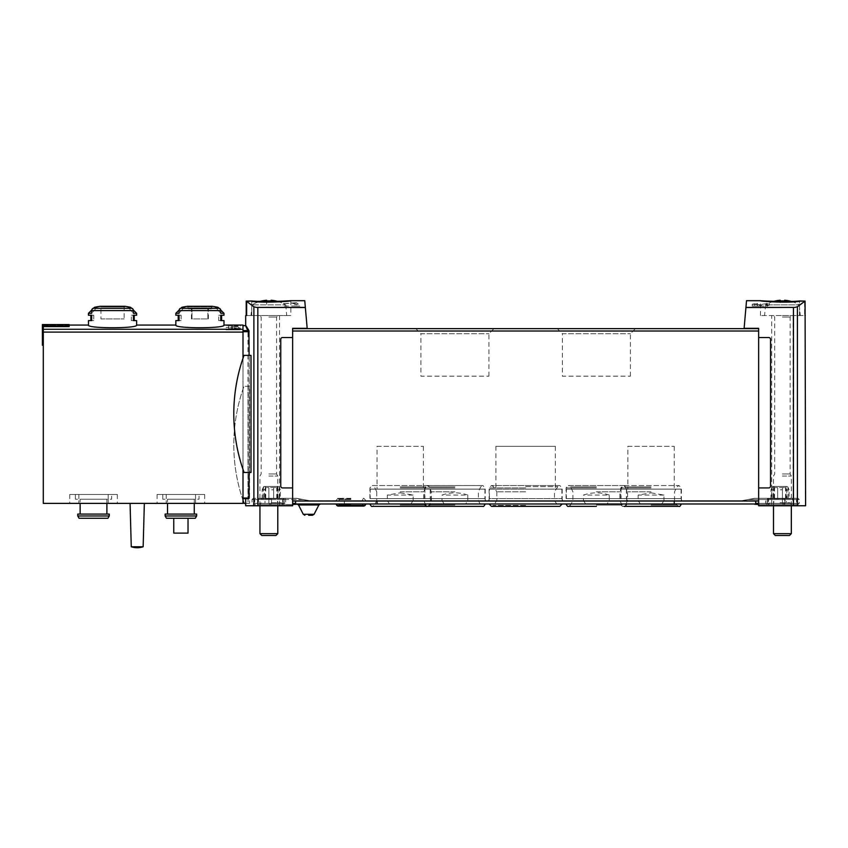<?xml version="1.0" encoding="UTF-8"?>
<svg xmlns="http://www.w3.org/2000/svg" width="848" height="848" viewBox="0 0 848 848"><rect width="100%" height="100%" fill="white"/><g stroke="black" fill="none" stroke-linecap="round" stroke-linejoin="round"><path stroke-width="0.64" stroke-dasharray="4.24 3.18" d="M799.537 301.358C787.887 303.149 759.342 301.326 760.423 300.711C759.32 300.764 787.792 302.312 799.537 300.966L799.537 315.551L760.423 315.551L804.635 315.551L804.635 301.422L799.537 301.358L799.537 315.551L805.07 315.551M760.423 315.551L760.635 300.701M746.526 300.701L745.933 307.517L795 307.411L797.396 306.775L804.635 301.422M761.165 304.888L752.229 304.22L757.391 303.33L757.391 306.043L752.218 306.043L767.207 306.043L767.207 303.701L761.165 304.888L761.165 306.043M759.607 304.602L759.607 306.043L754.36 306.043L754.36 304.209L757.391 303.679C753.225 304.368 753.957 304.676 759.607 304.602L769.337 303.33L769.337 305.227L767.207 305.227M277.593 301.39L251.75 300.966M292.634 337.546L292.634 487.929L282.532 487.929A1.781 1.781 0 0 1 280.752 486.148L280.752 339.327A1.781 1.781 0 0 1 282.532 337.546L292.634 337.546L292.634 487.929L282.532 487.929A1.781 1.781 0 0 1 280.752 486.148A1.781 1.781 0 0 0 282.532 487.929L292.634 487.929L292.634 337.546L282.532 337.546A1.781 1.781 0 0 0 280.752 339.327A1.781 1.781 0 0 1 282.532 337.546L292.634 337.546L292.634 328.335L307.177 328.335L304.761 300.701M246.206 301.093L253.881 306.775L257.834 307.517L257.834 505.758L245.687 505.758M295.369 302.768L282.649 303.69L294.775 303.16L292.634 304.061L296.917 304.771L296.917 304.061L299.768 304.061L296.917 303.69L296.917 302.768L295.369 302.768L295.369 306.043L299.768 306.043L282.649 306.043L295.369 306.043M228.61 325.431L240.334 325.176L240.334 326.077L226.066 325.431L232.394 325.229L228.61 325.431L228.61 328.632L240.334 328.632L228.61 328.632M223.989 325.07C225.43 328.632 174.412 328.642 175.843 325.07M136.613 325.07C138.054 328.632 87.037 328.642 88.468 325.07M248.983 498.624L243.005 498.624L243.005 325.07M243.005 498.624L243.005 332.098L243.005 503.383L43.29 503.383L43.29 326.575L43.29 345.274L43.29 326.575L69.144 326.575L69.144 325.176L43.29 325.07L43.29 345.274L43.29 325.176L69.144 325.176L69.144 326.575L69.144 325.971L42.4 325.971L42.4 324.583L42.4 345.274L42.4 325.971M236.666 326.491L226.066 327.529L236.168 326.915L234.387 327.975L237.959 328.865L237.959 327.975L240.334 327.975L237.959 327.529L237.959 326.491L236.666 326.491L236.666 329.819L240.334 329.819L226.066 329.819L236.666 329.819M745.933 307.517L744.109 328.335L758.642 328.335L758.642 337.546L768.744 337.546L758.642 337.546L758.642 328.801L758.642 487.929L768.744 487.929L758.642 487.929L758.642 505.758L805.6 505.758M768.744 337.546A1.781 1.781 0 0 1 770.535 339.327L770.535 486.148L770.535 339.327A1.781 1.781 0 0 0 768.744 337.546A1.781 1.781 0 0 1 770.535 339.327L770.535 486.148A1.781 1.781 0 0 1 768.744 487.929A1.781 1.781 0 0 0 770.535 486.148A1.781 1.781 0 0 1 768.744 487.929L758.642 487.929L758.642 337.546L768.744 337.546M292.634 487.929L292.634 505.758L257.834 505.758M305.354 307.517L257.834 307.517M249.111 355.376L249.111 472.474M247.881 498.624L247.976 498.03L243.005 498.03M245.687 325.664L247.976 331.706L247.976 498.03M246.461 315.551L245.687 315.551M249.556 503.383L244.086 503.383A172.377 172.377 0 0 1 244.001 386.285L249.556 386.285L249.556 503.383L245.687 503.383M248.051 386.285L248.051 503.383M251.008 472.474L244.086 472.474A172.377 172.377 0 0 1 244.001 355.376L249.206 355.376L249.206 472.474M249.206 355.376L251.008 355.376M243.005 358.206L243.005 469.41M243.005 330.36L243.005 325.664L243.005 330.36M88.468 320.608L91.69 320.608L91.69 315.255L88.468 315.255M88.468 313.294L91.69 313.294L91.69 310.58A2.374 2.056 90 0 1 93.238 308.28A89.157 77.21 90 0 1 96.884 307.305L91.69 313.294L96.884 307.305L94.457 307.305M131.493 308.174L133.327 310.008A2.374 2.056 -90 0 1 133.39 310.58L133.39 313.294L136.613 313.294M136.613 315.255L133.39 315.255L133.39 320.608L136.613 320.608M93.238 308.28L131.843 308.28A89.157 77.21 -90 0 0 128.196 307.305L133.39 313.294L128.196 307.305L130.613 307.305M175.843 320.608L179.066 320.608L179.066 315.255L175.843 315.255M175.843 313.294L179.066 313.294L179.066 310.58A2.374 2.056 90 0 1 180.613 308.28A89.157 77.21 90 0 1 184.26 307.305L179.066 313.294L184.26 307.305L181.832 307.305M217.989 307.305L215.572 307.305L220.766 313.294L215.572 307.305A89.157 77.21 -90 0 1 219.219 308.28A2.374 2.056 -90 0 1 220.766 310.58L220.766 313.294L223.989 313.294M223.989 315.255L220.766 315.255L220.766 320.608L223.989 320.608M173.766 518.245L188.023 518.245L173.766 518.245L188.023 518.245L173.766 518.245L173.766 533.106L188.023 533.106L188.023 518.245L188.023 533.106L173.766 533.106L173.766 518.245L173.766 533.106L188.023 533.106L188.023 518.245M166.441 518.245L195.337 518.245M130.073 503.383L144.34 503.383L130.073 503.383M195.549 503.383L157.113 503.383L204.665 503.383L195.549 503.383L195.549 494.469L195.549 503.383M108.173 503.383L69.737 503.383L117.289 503.383L108.173 503.383L108.173 494.469L108.173 503.383M166.24 494.469L166.24 503.383L166.24 494.469L157.113 494.469L204.665 494.469L166.24 494.469M199.026 494.469L162.763 494.469L199.026 494.469L199.026 499.218L162.763 499.218L199.026 499.218M78.864 494.469L78.864 503.383L78.864 494.469L69.737 494.469L117.289 494.469L78.864 494.469M111.65 494.469L75.387 494.469L111.65 494.469L111.65 499.218L75.387 499.218L111.65 499.218M162.763 494.469L162.763 499.218M167.522 499.218L194.266 499.218L167.522 499.218L167.522 503.383M167.522 514.079L194.266 514.079L167.522 514.079M165.137 514.079L196.641 514.079M165.137 515.987L196.641 515.987M75.387 494.469L75.387 499.218M80.147 499.218L106.89 499.218L80.147 499.218L80.147 503.383M80.147 514.079L106.89 514.079L80.147 514.079M77.762 514.079L109.265 514.079M77.762 515.987L109.265 515.987M79.065 518.245L107.961 518.245M131.26 546.769L143.153 546.769A18.794 18.794 0 0 1 131.26 546.769M188.32 308.842L211.502 308.842L188.32 308.842L187.652 306.298L212.18 306.298M207.845 308.842L191.987 308.842L207.845 308.842L207.845 318.943L208.385 318.943L207.845 318.943L207.845 308.842M191.987 308.842L191.447 308.842L191.987 308.842L191.987 318.943L207.845 318.943L191.987 318.943L191.987 308.842M124.804 306.298L100.276 306.298L100.944 306.891L124.126 306.891L100.944 306.891L100.944 318.943L124.126 318.943L100.944 318.943M179.066 315.255L181.122 315.255L178.218 315.255L181.122 315.255L181.122 320.608L178.218 320.608L181.122 320.608L181.122 315.255L179.066 315.255M220.766 320.608L218.699 320.608L221.614 320.608L218.699 320.608L218.699 315.255L221.614 315.255L218.699 315.255L218.699 320.608L220.766 320.608M191.987 318.943L191.447 318.943L191.987 318.943M91.69 315.255L93.746 315.255L90.842 315.255L93.746 315.255L93.746 320.608L90.842 320.608L93.746 320.608L93.746 315.255L91.69 315.255M133.39 320.608L131.323 320.608L134.238 320.608L131.323 320.608L131.323 315.255L134.238 315.255L131.323 315.255L131.323 320.608L133.39 320.608M69.144 325.971L69.144 324.583L69.144 325.176L69.144 324.583L42.4 324.583L42.4 345.274L43.29 345.274M258.163 505.758L279.564 505.758L258.163 505.758L258.163 315.551L279.564 315.551L258.163 315.551M565.489 501.009L627.255 501.009L565.489 501.009L566.358 498.624L626.386 498.624L566.358 498.624L566.358 489.116L626.386 489.116L566.358 489.116M424.021 501.009L485.787 501.009L424.021 501.009L424.89 498.624L484.929 498.624L424.89 498.624L424.89 489.116L484.929 489.116L424.89 489.116M488.522 501.009L562.765 501.009L488.522 501.009L489.381 498.624L561.895 498.624L489.381 498.624L489.381 489.116L561.895 489.116L489.381 489.116M620.174 501.009L681.94 501.009L620.174 501.009L621.043 498.624L681.071 498.624L621.043 498.624L621.043 489.116L681.071 489.116L621.043 489.116M369.346 501.009L431.102 501.009L369.346 501.009L370.205 498.624L430.243 498.624L370.205 498.624L370.205 489.116L430.243 489.116L370.205 489.116M758.642 501.009L292.634 501.009M758.642 328.632L292.634 328.632M557.274 328.632L635.481 328.632L557.274 328.632L562.362 333.72L630.393 333.72L562.362 333.72L562.362 376.183L630.393 376.183L562.362 376.183M415.806 328.632L494.013 328.632L415.806 328.632L420.894 333.72L488.925 333.72L420.894 333.72L420.894 376.183L488.925 376.183L420.894 376.183M805.6 315.551L804.635 315.551M771.722 505.758L793.113 505.758L771.722 505.758L771.722 315.551L793.113 315.551L771.722 315.551M758.642 487.929L758.642 337.546M243.005 500.32A172.377 172.377 0 0 1 244.001 386.285L249.556 386.285M804.805 301.093L804.805 315.551L804.816 301.072M246.651 315.551L290.853 315.551L246.651 315.551M377.042 446.324L423.406 446.324L377.042 446.324L377.042 489.116L423.406 489.116L377.042 489.116M627.88 446.324L674.234 446.324L627.88 446.324L627.88 489.116L674.234 489.116L627.88 489.116M495.921 446.324L555.366 446.324L495.921 446.324L495.921 489.116L555.366 489.116L495.921 489.116M231.557 325.166L231.557 328.632M232.394 325.229L232.394 328.632M240.334 325.176L240.334 326.077M237.959 326.491L237.959 327.529M237.959 327.975L237.959 328.865M236.168 328.865L236.168 327.975M236.168 327.529L236.168 326.915M296.917 302.768L296.917 303.69M296.917 304.061L296.917 304.771M294.775 304.771L294.775 304.061M294.775 303.69L294.775 303.16M757.391 303.33L757.391 306.043L754.36 306.043M766.412 303.33L766.412 306.043L769.337 306.043L767.207 306.043L767.207 303.701M759.607 306.043L766.412 306.043M769.337 303.33L769.337 305.227M773.683 301.39A32.309 32.309 0 0 0 765.691 304.856A32.309 32.309 0 0 1 780.224 300.266L780.224 304.856L799.155 304.856L765.691 304.856L799.155 304.856A32.309 32.309 0 0 0 791.152 301.39M784.623 300.976L784.623 300.266A32.309 32.309 0 0 1 799.155 304.856L765.521 304.856L780.224 304.856L780.224 300.976M782.418 315.551L800.247 315.551L782.418 315.551M782.418 473.979L790.145 473.979L782.418 473.979M782.418 476.046L791.332 476.046L782.418 476.046M773.503 533.657L791.332 533.657M775.326 535.48L789.509 535.48M258.566 301.867A32.309 32.309 0 0 0 252.132 304.856A32.309 32.309 0 0 1 266.664 300.266L266.664 304.856L285.596 304.856L252.132 304.856L285.596 304.856A32.309 32.309 0 0 0 279.162 301.867M271.063 300.976L271.063 300.266A32.309 32.309 0 0 1 285.596 304.856L251.973 304.856L266.664 304.856L266.664 300.976M268.858 315.551L286.698 315.551L268.858 315.551M268.858 473.979L276.586 473.979L268.858 473.979M268.858 476.046L277.784 476.046L268.858 476.046M259.944 533.657L277.784 533.657M261.767 535.48L275.96 535.48M467.81 495.062C459.213 492.116 450.606 492.116 442.009 495.062L442.009 500.712L431.431 500.712L478.389 500.712L442.009 500.712L444.267 503.977L465.552 503.977L467.81 500.712L467.81 495.062L442.009 495.062M454.91 491.798L431.431 491.798L454.91 491.798M609.277 495.062C600.67 492.116 592.074 492.116 583.466 495.062L583.466 500.712L572.898 500.712L619.856 500.712L583.466 500.712L585.735 503.977L607.009 503.977L609.277 500.712L609.277 495.062L583.466 495.062M596.377 491.798L619.856 491.798L596.377 491.798M400.224 492.836L413.124 495.062L413.124 500.712L423.703 500.712L376.745 500.712L387.324 500.712L387.324 495.062L400.224 492.836M400.224 491.798L423.703 491.798L400.224 491.798M410.867 503.977L389.582 503.977L387.324 500.712L413.124 500.712L410.867 503.977L389.582 503.977M651.063 492.836L663.963 495.062L663.963 500.712L674.542 500.712L627.584 500.712L638.152 500.712L638.152 495.062L651.063 492.836M651.063 491.798L627.584 491.798L651.063 491.798M661.694 503.977L640.42 503.977L638.152 500.712L663.963 500.712L661.694 503.977L640.42 503.977M758.642 504.571L768.447 504.571L754.656 504.571L754.063 503.977L755.674 503.977L754.063 503.977L755.674 503.977L754.063 503.977L754.656 504.571L754.063 503.977L754.656 504.571L754.063 503.977L755.674 503.977L755.674 503.383L755.674 503.977L755.674 503.383L755.674 503.977L755.674 503.383L755.674 503.977L295.613 503.977L295.613 503.383L295.613 503.977L295.613 503.383L295.613 503.977L295.613 503.383L295.613 503.977L297.213 503.977L296.62 504.571L282.649 504.571L282.649 503.383L282.649 504.571L284.165 503.383L282.649 504.539L282.649 498.327L284.165 499.525L284.165 503.383L285.681 503.383L284.165 503.383L284.165 499.525L282.649 498.327L282.649 504.539L296.62 504.571L297.213 503.977L295.613 503.977L297.213 503.977L295.613 503.977L297.213 503.977L296.62 504.571L297.213 503.977L295.613 503.977L295.613 500.712L309.7 500.712L295.613 500.712L295.613 503.383L295.613 500.712L309.7 500.712L302.959 499.525L309.7 500.712L295.613 500.712L295.613 503.383L295.613 500.712L309.7 500.712L296.62 498.327L282.649 498.327L296.62 498.327L309.7 500.712L295.613 500.712L295.613 503.383L295.613 500.712L377.042 500.712L295.613 501.009M791.629 498.327L768.447 498.327L791.629 498.327L792.816 499.525L792.816 503.383L785.089 503.383L783.902 504.571A1.187 1.187 0 0 0 784.432 504.454L785.089 503.383L799.24 503.383L799.24 499.525L748.328 499.525L754.656 498.401L741.587 500.712L755.674 500.712L755.674 503.383L755.674 500.712L741.587 500.712L748.328 499.525L767.334 499.525L768.447 498.327L754.656 498.327L741.587 500.712L755.674 500.712L741.587 500.712L754.656 498.327L741.587 500.712L754.656 498.327L768.447 498.327L767.334 499.525L767.334 503.383L768.447 504.571L767.334 503.383L782.418 503.383L782.418 499.525L783.605 498.327A1.187 1.187 0 0 0 783.414 498.348L784.432 498.454A1.187 1.187 0 0 0 783.902 498.327L766.783 498.327L783.902 498.327L785.089 499.525L785.089 503.383L784.432 498.454M768.447 504.571L791.629 504.571L768.447 504.571M780.043 504.571L768.744 504.571L780.043 504.571M783.414 498.348L782.418 499.525L767.334 499.525L767.334 503.383L755.674 503.383L755.674 500.712L741.587 500.712L755.674 500.712L755.674 503.383L755.674 500.712L755.674 503.383L768.627 503.383L768.627 504.539L754.656 504.571L768.627 504.571L754.656 504.571L768.627 504.571L767.111 503.383L768.627 504.571L768.627 498.327L768.627 499.525L768.627 498.327L767.111 499.525L768.627 498.359L768.627 499.525L782.418 499.525L782.418 503.383L783.414 504.56A1.187 1.187 0 0 0 783.605 504.571L782.418 503.383L796.537 503.383L768.299 503.383L782.418 503.383L768.627 503.383L768.627 499.525L748.328 499.525L767.111 499.525L765.596 499.525L767.111 499.525L767.111 503.383L767.111 499.525L748.328 499.525L799.24 499.525L798.053 498.327M754.063 503.977L755.674 503.977L755.674 501.009M292.634 504.571L282.649 504.571L296.62 504.571L282.829 504.571L283.953 503.383L282.829 504.571L270.353 504.571L284.493 504.571L253.234 504.571L296.62 504.571L297.213 503.977M271.243 504.571L259.944 504.571L271.243 504.571M268.858 504.571L284.165 504.571L268.858 504.571M780.043 498.327L768.744 498.327L780.043 498.327M754.656 498.327L768.627 498.327L754.656 498.327M296.62 498.401L282.649 498.327L296.62 498.327L302.959 499.525L296.62 498.327L253.234 498.327L282.829 498.327L283.953 499.525L283.953 503.383L271.54 503.383L270.353 504.571L271.54 503.383L282.649 503.383L252.047 503.383L268.858 503.383L270.056 504.571L268.858 503.383L258.46 503.383L283.953 503.383L283.953 499.525L282.829 498.327L296.62 498.327L309.7 500.712L296.62 498.401M271.243 498.327L259.944 498.327L271.243 498.327M268.858 498.327L284.165 498.327L268.858 498.327M783.902 504.571L766.783 504.571L783.902 504.571M780.043 498.73L769.634 498.73L780.043 498.73M780.043 498.624L790.548 498.624L780.043 498.624M773.365 489.826L770.991 489.826L770.906 498.624L773.281 498.624L773.365 489.826L774.542 487.579L785.545 487.579L786.711 489.826L786.796 498.624L789.181 498.624L789.096 489.826L786.711 489.826M782.418 487.579L782.418 489.826L777.658 489.826L777.658 498.624L782.418 498.624L782.418 487.579L788.121 487.579L789.096 489.826M782.418 489.826L782.418 498.624L788.121 498.624L788.121 487.579L787.474 486.445L772.613 486.445L787.474 486.445M777.658 489.826L777.658 487.579L771.956 487.579L770.991 489.826M268.858 499.525L268.858 503.383L282.978 503.383L254.75 503.383L268.858 503.383L268.858 499.525L270.056 498.327L268.858 499.525L258.46 499.525L283.953 499.525L271.54 499.525L270.353 498.327L271.54 499.525L271.54 503.383L271.54 499.525L282.649 499.525L282.649 503.383L282.649 498.359L282.649 499.525L252.047 499.525L268.858 499.525M271.243 498.73L260.834 498.73L271.243 498.73M271.243 498.624L281.748 498.624L271.243 498.624M264.565 489.826L262.191 489.826L262.106 498.624L264.481 498.624L264.565 489.826L265.742 487.579L276.745 487.579L277.911 489.826L277.996 498.624L280.381 498.624L280.296 489.826L277.911 489.826M273.618 487.579L273.618 489.826L268.858 489.826L268.858 498.624L273.618 498.624L273.618 487.579L279.321 487.579L280.296 489.826M273.618 489.826L273.618 498.624L279.321 498.624L279.321 487.579L278.674 486.445L263.813 486.445L278.674 486.445M268.858 489.826L268.858 487.579L263.156 487.579L262.191 489.826M755.674 500.712L377.042 500.712L755.674 500.712M400.224 500.712L430.54 500.712L400.224 500.712M651.063 500.712L620.747 500.712L651.063 500.712M454.91 500.712L424.594 500.712L454.91 500.712M596.377 500.712L566.061 500.712L596.377 500.712M525.643 500.712L489.084 500.712L525.643 500.712M350.892 500.712L335.85 500.712L350.892 500.712M308.683 503.977L320.48 503.977L308.683 503.977M350.892 503.977L335.85 503.977L350.892 503.977M525.643 503.977L489.084 503.977L525.643 503.977M596.377 503.977L566.061 503.977L596.377 503.977M454.91 503.977L424.594 503.977L454.91 503.977M651.063 503.977L620.747 503.977L651.063 503.977M400.224 503.977L430.54 503.977L400.224 503.977M357.432 500.712L344.352 500.712L357.432 500.712L357.432 503.977L344.352 503.977L357.432 503.977M337.737 506.055L364.036 506.055M350.892 498.327L337.907 498.327L350.892 498.327M377.042 503.977L377.042 501.009M674.234 503.977L674.234 501.009M525.643 491.798L496.811 491.798L525.643 491.798M271.243 502.79L281.345 502.79L271.243 502.79M271.243 498.486L260.537 498.486L271.243 498.486M271.243 486.445L277.201 486.445L271.243 486.445M280.381 498.624L279.321 498.624M264.481 498.624L277.996 498.624M268.858 487.579L268.858 498.624L262.106 498.624M265.742 498.624L265.742 487.579M276.745 498.624L276.745 487.579M279.119 498.624L279.119 487.579M263.357 498.624L263.357 487.579M281.939 498.624L260.537 498.624L282.532 498.327M782.418 504.571L797.724 504.571L782.418 504.571M782.418 498.327L797.724 498.327L782.418 498.327M784.432 504.454L783.414 504.56M780.043 502.79L790.145 502.79L780.043 502.79M780.043 498.486L769.337 498.486L780.043 498.486M780.043 486.445L786.001 486.445L780.043 486.445M789.181 498.624L788.121 498.624M773.281 498.624L786.796 498.624M777.658 487.579L777.658 498.624L770.906 498.624M774.542 498.624L774.542 487.579M785.545 498.624L785.545 487.579M787.919 498.624L787.919 487.579M772.157 498.624L772.157 487.579M790.739 498.624L769.337 498.624L791.332 498.327M663.963 495.062L638.152 495.062M413.124 495.062L387.324 495.062M607.009 503.977L585.735 503.977M465.552 503.977L444.267 503.977M795 307.411L745.933 307.411M305.344 307.411L256.276 307.411M243.005 329.268L43.29 329.268M793.452 307.517L793.452 505.758M253.881 306.775L253.881 505.758M247.976 331.706L243.005 331.706M247.839 330.582L243.005 330.582M91.69 310.58L133.39 310.58M179.066 310.58L220.766 310.58M180.613 308.28L219.219 308.28M243.005 332.098L43.29 332.098M188.32 306.891L211.502 306.891L188.32 306.891M758.642 331.006L292.634 331.006M797.396 306.775L797.396 505.758M251.75 301.358L251.75 315.551L251.75 301.358M782.418 317.046L790.145 317.046L782.418 317.046M268.858 317.046L276.586 317.046L268.858 317.046M454.91 505.101L429.067 505.101L454.91 505.101M596.377 505.101L622.22 505.101L596.377 505.101M400.224 505.101L426.067 505.101L400.224 505.101M651.063 505.101L676.905 505.101L651.063 505.101M758.642 503.383L792.816 503.383L791.629 504.571M755.674 503.383L799.24 503.383L798.053 504.571M295.613 503.383L292.634 503.383M302.959 499.525L282.649 499.525L302.959 499.525M350.892 504.867L339.592 504.867L350.892 504.867M336.709 505.461L365.075 505.461M350.892 499.525L339.592 499.525L350.892 499.525M350.892 498.921L336.879 498.921L350.892 498.921M525.643 505.387L493.377 505.387L525.643 505.387M525.643 487.929L489.084 487.929L525.643 487.929M525.643 486.635L557.825 486.635L525.643 486.635M596.377 487.929L566.061 487.929L596.377 487.929M596.377 486.911L570.587 486.911L596.377 486.911M454.91 487.929L424.594 487.929L454.91 487.929M454.91 486.911L429.12 486.911L454.91 486.911M651.063 487.929L620.747 487.929L651.063 487.929M651.063 486.911L625.273 486.911L651.063 486.911M400.224 487.929L430.54 487.929L400.224 487.929M400.224 486.911L426.014 486.911L400.224 486.911M271.243 503.383L281.345 503.383L271.243 503.383M782.418 499.525L796.537 499.525L782.418 499.525M780.043 503.383L790.145 503.383L780.043 503.383M298.485 504.942L318.89 504.942M303.287 514.301L314.089 514.301M69.144 325.07L43.29 325.07M157.113 494.469L157.113 503.383M204.665 494.469L204.665 503.383M69.737 494.469L69.737 503.383M117.289 494.469L117.289 503.383M194.266 499.218L194.266 503.383M106.89 499.218L106.89 503.383M212.095 306.298L211.502 308.842M124.72 306.298L124.126 306.891L124.126 318.943M180.963 308.174L179.129 310.008M218.869 308.174L220.703 310.008M208.385 318.943L208.385 308.842M191.447 318.943L191.447 308.842M93.587 308.174L91.754 310.008M488.925 376.183L488.925 333.72L494.013 328.632M630.393 376.183L630.393 333.72L635.481 328.632M290.853 300.711L290.853 315.551M279.564 315.551L279.564 505.758M793.113 315.551L793.113 505.758M423.406 446.324L423.406 489.116M430.243 489.116L430.243 498.624L431.102 501.009M674.234 446.324L674.234 489.116M681.071 489.116L681.071 498.624L681.94 501.009M555.366 446.324L555.366 489.116M561.895 489.116L561.895 498.624L562.765 501.009M484.929 489.116L484.929 498.624L485.787 501.009M626.386 489.116L626.386 498.624L627.255 501.009M752.218 304.22L752.218 306.043M765.521 304.856L764.589 315.551M799.314 304.856L800.247 315.551M791.332 505.758L791.332 476.046L790.145 473.979L790.145 317.046L791.629 315.551M773.503 505.758L773.503 476.046L774.69 473.979L774.69 317.046L773.206 315.551M251.973 304.856L251.029 315.551M285.755 304.856L286.698 315.551M277.784 505.758L277.784 476.046L276.586 473.979L276.586 317.046L278.08 315.551M259.944 505.758L259.944 476.046L261.142 473.979L261.142 317.046L259.647 315.551M426.968 506.351L482.841 506.351L480.752 505.101L478.389 500.712L478.389 491.798L480.699 486.911L482.841 485.554L426.968 485.554L429.12 486.911L431.431 491.798L431.431 500.712L429.067 505.101L426.968 506.351L428.166 506.351C428.685 506.86 429.48 506.065 430.54 503.977M620.747 503.977C621.796 506.065 622.591 506.86 623.121 506.351L624.308 506.351L622.22 505.101L619.856 500.712L619.856 491.798L622.156 486.911L624.308 485.554L568.436 485.554L570.587 486.911L572.898 491.798L572.898 500.712L570.534 505.101L568.436 506.351L596.377 506.351M376.745 491.798L376.745 500.712L374.381 505.101L372.283 506.351L428.166 506.351L426.067 505.101L423.703 500.712L423.703 491.798L426.014 486.911L428.166 485.554L372.283 485.554L374.434 486.911L376.745 491.798M678.994 506.351L676.905 505.101L674.542 500.712L674.542 491.798L676.842 486.911L678.994 485.554L623.121 485.554L625.273 486.911L627.584 491.798L627.584 500.712L625.22 505.101L623.121 506.351L651.063 506.351M766.783 504.571L765.596 503.383L765.596 499.525L766.783 498.327M772.613 486.445L771.956 487.579L771.956 498.624M253.234 498.327L252.047 499.525L252.047 503.383L253.234 504.571M259.647 498.327L258.46 499.525L258.46 503.383L259.647 504.571M263.813 486.445L263.156 487.579L263.156 498.624M344.352 500.712L344.352 503.977M362.181 503.977L363.368 506.055M339.592 503.977L338.405 506.055M362.181 500.712L363.368 498.327M339.592 500.712L338.405 498.327M337.907 498.327L335.85 500.712M363.866 498.327L365.923 500.712M496.811 491.798L496.811 500.712L493.377 505.387L491.458 506.351L559.818 506.351L557.899 505.387L554.465 500.712L554.465 491.798L557.825 486.635L559.818 485.554L491.458 485.554L493.462 486.635L496.811 491.798M562.192 500.712L562.192 487.929L559.818 485.554L491.458 485.554L489.084 487.929L489.084 500.712M626.683 500.712L626.683 487.929L624.308 485.554L568.436 485.554L566.061 487.929L566.061 500.712M485.226 500.712L485.226 487.929L482.841 485.554L426.968 485.554L424.594 487.929L424.594 500.712M681.368 500.712L681.368 487.929L678.994 485.554L623.121 485.554L620.747 487.929L620.747 500.712M430.54 500.712L430.54 487.929L428.166 485.554L372.283 485.554L369.908 487.929L369.908 500.712M284.493 498.327L285.681 499.525L285.681 503.383L284.493 504.571M253.563 498.327L254.75 499.525L254.75 503.383L253.563 504.571M284.165 498.327L282.978 499.525L282.978 503.383L284.165 504.571M261.142 502.79L259.944 504.571M281.345 502.79L282.532 504.571M260.537 498.624L259.944 498.327M265.286 486.445L265 502.79M277.201 486.445L277.487 502.79M797.724 498.327L796.537 499.525L796.537 503.383L797.724 504.571M767.111 498.327L768.299 499.525L768.299 503.383L767.111 504.571M769.942 502.79L768.744 504.571M790.145 502.79L791.332 504.571M769.337 498.624L768.744 498.327M774.086 486.445L773.8 502.79M786.001 486.445L786.287 502.79"/><path stroke-width="1.27" d="M799.537 301.358C787.887 303.149 759.342 301.326 760.423 300.711C759.32 300.764 787.792 302.312 799.537 300.966L805.07 301.093L797.396 306.775L795 307.411L745.933 307.517L746.526 300.701L760.635 300.701M251.75 301.358C263.389 303.149 291.945 301.326 290.853 300.711C291.966 300.764 263.495 302.312 251.75 300.966L246.651 301.422L246.651 315.551L245.687 315.551L245.687 325.664L243.005 325.664M290.853 300.711L277.593 301.39M290.652 300.701L304.761 300.701L305.354 307.517L256.276 307.411L253.881 306.775L246.651 301.422M251.75 300.966L246.206 301.093L246.206 315.551M179.066 310.58A2.374 2.056 -90 0 1 180.613 308.28A89.157 77.21 -90 0 1 184.26 307.305L181.832 307.305L187.652 306.298L212.18 306.298A89.157 89.157 0 0 1 217.989 307.305L215.572 307.305A89.157 77.21 90 0 1 219.219 308.28A2.374 2.056 90 0 1 220.766 310.58L179.066 310.58L179.066 313.294L175.843 313.294L175.843 315.255L179.066 315.255L179.066 320.608L175.843 320.608L175.843 325.07C174.402 328.642 225.42 328.632 223.989 325.07L243.005 325.07L243.005 358.206M91.69 310.58A2.374 2.056 -90 0 1 93.238 308.28A89.157 77.21 -90 0 1 96.884 307.305L94.457 307.305L100.276 306.298L124.804 306.298A89.157 89.157 0 0 1 130.613 307.305L128.196 307.305A89.157 77.21 90 0 1 131.843 308.28A2.374 2.056 90 0 1 133.39 310.58L91.69 310.58L91.69 313.294L88.468 313.294L88.468 315.255L91.69 315.255L91.69 320.608L88.468 320.608L88.468 325.07C87.026 328.642 138.054 328.632 136.613 325.07L175.843 325.07M69.144 325.971L42.4 325.971L42.4 324.583L69.144 324.583L69.144 326.575L43.29 326.575L43.29 503.383L243.005 503.383L243.005 469.41M758.642 337.546L768.744 337.546A1.781 1.781 0 0 1 770.535 339.327L770.535 486.148A1.781 1.781 0 0 1 768.744 487.929L758.642 487.929L758.642 328.335L744.109 328.335L745.933 307.517M758.642 487.929L758.642 505.758L805.6 505.758L805.07 301.093M305.354 307.517L307.177 328.335L292.634 328.335L292.634 487.929L282.532 487.929A1.781 1.781 0 0 1 280.752 486.148L280.752 339.327A1.781 1.781 0 0 1 282.532 337.546L292.634 337.546M245.687 498.624L245.687 505.758L292.634 505.758L292.634 487.929M247.839 330.582C244.659 324.042 245.019 324.042 248.941 330.582L249.111 355.376M249.111 472.474L248.983 498.624L243.005 498.624M251.008 355.376L251.008 472.474L244.086 472.474A172.377 172.377 0 0 1 244.001 355.376L251.008 355.376M93.238 308.28L131.843 308.28A2.374 2.056 -90 0 1 133.327 310.008L136.613 313.294L133.39 313.294L133.39 310.58M136.613 313.294L136.613 315.255L133.39 315.255L133.39 320.608L136.613 320.608L136.613 325.07M220.703 310.008L223.989 313.294L220.766 313.294L220.766 310.58M223.989 313.294L223.989 315.255L220.766 315.255L220.766 320.608L223.989 320.608L223.989 325.07M196.641 515.987L195.337 518.245L166.441 518.245L165.137 515.987L196.641 515.987L196.641 514.079L165.137 514.079L165.137 515.987M167.522 503.383L167.522 514.079M80.147 503.383L80.147 514.079M109.265 514.079L77.762 514.079L77.762 515.987L109.265 515.987L109.265 514.079M109.265 515.987L107.961 518.245L79.065 518.245L77.762 515.987M131.26 546.769L130.073 503.383L131.26 546.769A18.794 18.794 0 0 0 143.153 546.769L131.26 546.769M173.766 518.245L173.766 533.106L188.023 533.106L188.023 518.245M42.4 325.971L42.4 345.274L43.29 345.274M758.642 328.632L292.634 328.632M758.642 501.009L292.634 501.009M245.687 503.383L244.086 503.383A172.377 172.377 0 0 1 243.005 500.32M246.482 301.093L246.482 315.551M246.461 301.072L246.651 315.551M780.224 300.976A31.599 31.599 0 0 1 784.623 300.976A31.599 31.599 0 0 0 780.224 300.976L780.224 300.266A32.309 32.309 0 0 0 773.683 301.39M791.152 301.39A32.309 32.309 0 0 0 784.623 300.266L784.623 300.976M791.332 505.758L791.332 533.657L773.503 533.657L773.503 505.758M791.332 533.657L789.509 535.48L775.326 535.48L773.503 533.657M266.664 300.976A31.599 31.599 0 0 1 271.063 300.976A31.599 31.599 0 0 0 266.664 300.976L266.664 300.266A32.309 32.309 0 0 0 258.566 301.867M279.162 301.867A32.309 32.309 0 0 0 271.063 300.266L271.063 300.976M277.784 505.758L277.784 533.657L259.944 533.657L259.944 505.758M277.784 533.657L275.96 535.48L261.767 535.48L259.944 533.657M758.642 504.571L754.063 503.977M297.213 503.977L292.634 504.571M755.674 501.009L755.674 503.977L295.613 503.977L295.613 501.009M336.709 505.461L365.075 505.461L364.036 506.055L337.737 506.055L335.85 503.977M377.042 501.009L377.042 503.977M674.234 501.009L674.234 503.977M308.683 515.266L312.499 515.266L308.683 515.266M795 307.411L745.933 307.411M305.344 307.411L256.276 307.411M243.005 329.268L43.29 329.268M793.452 307.517L793.452 505.758M257.834 307.517L257.834 505.758M253.881 306.775L253.881 505.758M249.111 331.706L243.005 331.706M249.111 498.03L243.005 498.03M248.941 330.582L243.005 330.582M219.219 308.28L180.613 308.28M243.005 332.098L43.29 332.098M758.642 331.006L292.634 331.006M797.396 306.775L797.396 505.758M755.674 503.383L758.642 503.383M295.613 503.383L292.634 503.383M298.485 504.942L303.287 514.301L314.089 514.301L318.89 504.942L298.485 504.942L296.895 503.977M88.468 325.07L69.144 325.07M100.276 306.298A89.157 89.157 0 0 0 94.457 307.305L93.587 308.174M187.652 306.298A89.157 89.157 0 0 0 181.832 307.305L180.963 308.174M194.266 503.383L194.266 514.079M106.89 503.383L106.89 514.079M143.153 546.769L144.34 503.383L143.153 546.769M211.502 306.891L212.095 306.298L187.726 306.298L212.18 306.298M124.126 306.891L124.72 306.298L100.35 306.298L124.804 306.298M179.129 310.008L175.843 313.294M178.218 315.255L178.218 320.608M217.989 307.305L218.869 308.174M221.614 320.608L221.614 315.255M91.754 310.008L88.468 313.294M90.842 315.255L90.842 320.608M130.613 307.305L131.493 308.174M134.238 320.608L134.238 315.255M365.075 505.461L365.923 503.977M562.192 503.977L559.818 506.351L491.458 506.351L489.084 503.977M626.683 503.977C625.633 506.065 624.838 506.86 624.308 506.351L678.994 506.351C679.524 506.86 680.319 506.065 681.368 503.977M566.061 503.977C567.111 506.065 567.906 506.86 568.436 506.351L596.377 506.351M485.226 503.977C484.166 506.065 483.371 506.86 482.841 506.351L426.968 506.351C426.438 506.86 425.654 506.065 424.594 503.977M651.063 506.351L678.994 506.351M369.908 503.977C370.968 506.065 371.763 506.86 372.283 506.351L426.968 506.351M318.89 504.942L320.48 503.977M314.089 514.301L312.499 515.266M303.287 514.301L304.877 515.266"/></g></svg>
